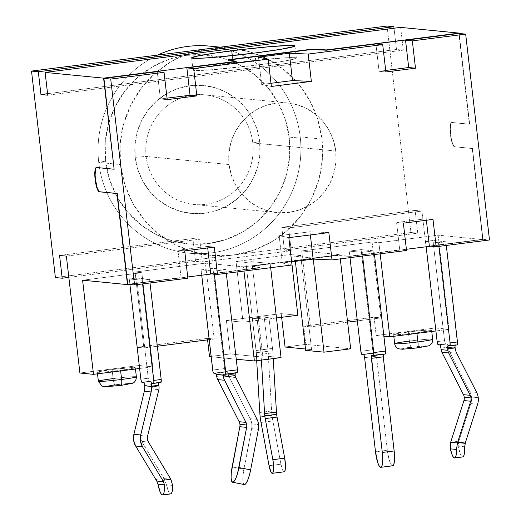 <?xml version="1.0" encoding="UTF-8"?>
<svg xmlns="http://www.w3.org/2000/svg" width="521" height="521" viewBox="0 0 521 521"><rect width="100%" height="100%" fill="white"/><g stroke="black" fill="none" stroke-linecap="round" stroke-linejoin="round"><path stroke-width="0.39" stroke-dasharray="2.6 1.95" d="M244.219 484.543A15.298 3.4 -78.9 0 1 243.848 469.213L232.138 466.907L243.848 469.213L251.617 428.666L258.416 429.337L251.617 428.666A15.298 14.914 95.6 0 0 251.793 423.912L258.592 424.582L251.793 423.912A15.298 14.914 95.6 0 0 250.223 418.682L257.022 419.346L250.223 418.682A15.298 14.914 -84.4 0 1 251.793 423.912A15.298 14.914 -84.4 0 1 251.617 428.666L243.001 474.989L242.806 479.932L243.281 483.299L244.369 484.569M477.614 404.231L470.815 403.567A15.298 14.914 95.6 0 0 471.446 397.009L478.245 397.673L471.446 397.009A15.298 14.914 95.6 0 0 469.864 391.753L449.923 352.58A15.298 14.914 -84.4 0 1 448.34 347.325L440.903 348.002L448.34 347.325A15.298 14.914 95.6 0 0 449.923 352.58L456.722 353.245L449.923 352.58L469.864 391.753L476.663 392.424L469.864 391.753A15.298 14.914 95.6 0 1 471.446 397.009A15.298 14.914 95.6 0 1 470.815 403.567L458.832 441.235L470.815 403.567L477.614 404.231M284.121 471.818L282.812 470.528L280.917 464.204L269.064 465.702L280.917 464.204L272.874 420.955L261.028 422.459L272.874 420.955A18.359 3.999 82.8 0 1 272.04 415.393A18.359 3.999 -97.2 0 0 272.874 420.955L280.917 464.204A10.713 2.331 -97.2 0 0 284.153 471.818M260.187 416.891L272.04 415.393L260.187 416.891M432.658 339.301A19.127 0.925 -6.6 0 0 409.408 341.086L408.353 331.975A19.127 0.925 173.4 0 1 431.603 330.19A19.127 0.925 173.4 0 1 416.859 332.808L431.342 330.386L431.121 330.047L422.694 330.438L408.353 331.975L393.869 334.397L394.091 334.736L402.518 334.345L416.859 332.808L416.924 333.375L416.859 332.808A19.127 0.925 173.4 0 1 393.609 334.593A19.127 0.925 173.4 0 1 408.353 331.975L409.408 341.086A6.122 1.335 -97.2 0 0 411.473 347.292A13.005 0.625 -6.6 0 0 401.769 349.168A13.005 0.625 -6.6 0 0 417.249 347.859A13.005 0.625 -6.6 0 0 426.953 345.977A13.005 0.625 -6.6 0 0 411.473 347.292L424.889 345.99M136.372 376.833A19.127 0.925 -6.6 0 0 113.122 378.611L112.074 369.506A19.127 0.925 173.4 0 1 135.317 367.722A19.127 0.925 173.4 0 1 120.572 370.34L135.056 367.911L131.8 367.592L112.074 369.506L97.583 371.929L97.805 372.268L106.232 371.877L120.572 370.34L120.638 370.9L120.572 370.34A19.127 0.925 173.4 0 1 97.323 372.118A19.127 0.925 173.4 0 1 112.074 369.506L113.122 378.611A6.122 1.335 -97.2 0 0 115.187 384.817A13.005 0.625 -6.6 0 0 105.483 386.699A13.005 0.625 -6.6 0 0 120.97 385.384L130.817 383.736M128.602 383.521L115.187 384.817A6.122 1.335 82.8 0 1 113.122 378.611A19.127 0.925 -6.6 0 0 98.378 381.229M411.473 347.292A6.122 1.335 82.8 0 1 409.408 341.086A19.127 0.925 -6.6 0 0 394.664 343.697M256.247 65.177A52.022 2.514 -6.6 0 0 296.364 58.065A52.022 2.514 -6.6 0 0 233.128 62.911L232.288 55.636L233.128 62.911A52.022 2.514 -6.6 0 0 193.011 70.022A52.022 2.514 -6.6 0 0 256.247 65.177L254.841 53.031L256.247 65.177L282.278 61.439L292.991 59.368L296.345 58.007L295.055 57.662L286.797 57.714L253.284 60.553L214.73 65.438L196.384 68.72L193.03 70.081L197.544 70.524L209.227 69.977L256.247 65.177M252.802 142.917A55.083 53.689 -84.4 0 1 205.795 204.323A55.083 53.689 -84.4 0 1 146.141 156.424L135.213 157.349A64.265 62.637 95.6 0 0 204.812 213.232A64.265 62.637 95.6 0 0 259.653 141.588L252.802 142.917L335.752 151.038A55.083 53.689 -84.4 0 1 277.055 212.614A55.083 53.689 -84.4 0 1 229.09 164.551L146.141 156.424A55.083 53.689 95.6 0 0 194.105 204.493A55.083 53.689 95.6 0 0 252.802 142.917A55.083 53.689 95.6 0 0 204.844 94.848A55.083 53.689 95.6 0 0 146.141 156.424L229.09 164.551A55.083 53.689 -84.4 0 1 287.794 102.976A55.083 53.689 -84.4 0 1 335.752 151.038L252.802 142.917L259.653 141.588L257.016 129.299L252.092 117.785L245.072 107.495L236.215 98.808L225.867 92.074L214.431 87.548L202.337 85.398L190.054 85.711L178.058 88.472L166.805 93.578L156.73 100.833L148.218 109.957L141.601 120.598L137.127 132.354L134.972 144.76L135.213 157.349L137.85 169.638L142.774 181.152L149.801 191.448L158.651 200.129L168.999 206.863L180.442 211.396L192.529 213.545L204.812 213.232L216.808 210.471L228.061 205.365L238.136 198.11L246.648 188.986L253.265 178.338L257.739 166.59L259.894 154.177L259.653 141.588A64.265 62.637 95.6 0 0 190.054 85.711A64.265 62.637 95.6 0 0 135.213 157.349L146.141 156.424A55.083 53.689 -84.4 0 1 193.148 95.017A55.083 53.689 -84.4 0 1 252.802 142.917M218.494 47.398A104.044 101.419 -84.4 0 1 300.213 136.912L289.285 137.837A94.861 92.471 95.6 0 0 186.544 55.343A94.861 92.471 95.6 0 0 105.587 161.106L98.736 162.428A104.044 101.419 -84.4 0 1 157.674 55.102A104.044 101.419 95.6 0 0 98.736 162.428L120.494 164.558A104.044 101.419 -84.4 0 1 209.286 48.57A104.044 101.419 -84.4 0 1 231.37 48.251A104.044 101.419 -84.4 0 1 321.965 139.042L300.213 136.912A104.044 101.419 95.6 0 0 209.618 46.122M392.678 465.8A15.298 3.334 -97.2 0 1 392.508 465.807L380.656 467.304L392.508 465.807A15.298 3.334 -97.2 0 1 387.35 450.287L376.462 356.162A3.061 0.664 -97.2 0 0 375.433 353.062L363.58 354.567L375.433 353.062L373.733 352.893A3.061 0.664 -97.2 0 1 372.697 349.793L360.851 351.297L372.697 349.793L361.105 249.598L349.252 251.096L350.014 257.641L349.252 251.096L362.173 252.359L374.026 250.861L374.449 254.548L374.026 250.861L361.105 249.598L349.252 251.096L362.173 252.359L374.026 250.861L361.105 249.598L372.697 349.793L373.446 352.639L375.719 353.316L376.462 356.162L364.609 357.667L376.462 356.162L387.35 450.287L375.498 451.792L387.35 450.287L389.591 461.124L391.076 464.524L392.652 465.807M245.886 262.434L236.026 261.47L290.835 254.528L300.695 255.492L294.769 256.241L313.128 258.038L339.796 254.665L301.718 250.933L372.085 242.018L378.884 242.688L438.141 235.179L483.019 239.575L430.724 246.199L483.019 239.575L438.141 235.179L449.037 329.305L435.908 330.965L449.037 329.305L435.432 327.97L449.037 329.305L438.141 235.179L378.884 242.688L380.174 253.818L378.884 242.688L372.085 242.018L380.871 317.927L372.085 242.018L301.718 250.933L310.503 326.843L303.704 326.172L305.807 344.394L350.685 348.79L305.807 344.394L303.704 326.172L374.071 317.263L380.871 317.927L357.334 320.91L380.871 317.927L374.071 317.263L376.175 335.478L435.432 327.97L421.912 211.077L415.113 210.412L417.744 233.18L284.414 250.073L291.219 250.738L202.33 261.998L195.531 261.327L68.831 277.38L195.531 261.327L192.894 238.559L195.531 261.327L202.33 261.998L199.693 239.224L192.894 238.559L59.57 255.446L192.894 238.559L199.693 239.224L66.369 256.111L199.693 239.224L202.33 261.998L291.219 250.738L288.582 227.964L291.219 250.738L284.414 250.073L417.744 233.18L410.945 232.516L417.744 233.18L415.113 210.412L281.783 227.299L284.414 250.073L281.783 227.299L415.113 210.412L421.912 211.077L288.582 227.964L281.783 227.299L288.582 227.964L421.912 211.077L435.432 327.97L376.175 335.478L374.071 317.263L303.704 326.172L310.503 326.843L301.718 250.933L339.796 254.665L340.285 258.872L339.796 254.665L313.128 258.038L313.251 259.106L313.128 258.038L294.769 256.241L295.361 261.36L294.769 256.241L300.695 255.492L311.584 349.617L305.508 349.018L311.584 349.617L300.695 255.492L290.835 254.528L291.682 261.822L290.835 254.528L236.026 261.47L243.053 322.193L226.394 320.565L281.203 313.622L297.862 315.251L281.203 313.622L281.633 317.309L281.203 313.622L226.394 320.565L230.256 353.961L256.775 356.559L245.886 262.434L236.026 261.47L243.053 322.193L226.394 320.565L230.256 353.961L256.775 356.559L262.701 355.81L251.812 261.685L245.886 262.434L256.775 356.559L262.701 355.81L281.06 357.608L262.701 355.81L251.812 261.685L245.886 262.434M406.387 249.279L350.431 256.371L335.166 255.707L252.21 266.218L260.064 267.814L212.067 273.896L260.064 267.814L252.21 266.218L335.166 255.707L350.431 256.371L406.387 249.279M187.729 276.977L129.11 284.401L187.729 276.977M82.598 280.213L141.855 272.711L135.056 272.047L205.424 263.131L243.502 266.863L270.165 263.483L251.812 261.685L270.165 263.483L270.653 267.696L270.165 263.483L243.502 266.863L243.991 271.07L243.502 266.863L205.424 263.131L214.209 339.034L205.424 263.131L135.056 272.047L143.842 347.95L137.043 347.286L139.153 365.501L152.751 366.836L139.621 368.497L152.751 366.836L141.855 272.711L135.056 272.047L143.842 347.95L157.335 346.244L143.842 347.95L137.043 347.286L207.41 338.37L214.209 339.034L209.188 339.672L214.209 339.034L207.41 338.37L207.586 339.874L207.41 338.37L137.043 347.286L139.153 365.501L152.751 366.836L141.855 272.711L82.598 280.213M225.88 269.624L212.965 268.361L201.113 269.865L214.033 271.128L225.88 269.624L212.965 268.361L224.74 369.728L225.586 371.662L227.534 372.02L228.224 374.247L235.056 374.912L228.224 374.247L228.348 374.925A7.652 7.457 95.6 0 0 229.025 376.859L235.824 377.53L229.025 376.859L250.223 418.682L229.025 376.859A7.652 7.457 95.6 0 1 228.348 374.925L228.224 374.247A3.061 0.664 -97.2 0 0 227.286 371.825L215.434 373.329L227.286 371.825L225.586 371.662L213.734 373.16L225.586 371.662A3.061 0.664 -97.2 0 1 224.558 368.555L212.705 370.06L224.558 368.555L212.965 268.361L201.113 269.865L214.033 271.128L214.378 274.124L214.033 271.128L225.88 269.624L226.309 273.31L225.88 269.624M142.181 280.226L149.586 279.289L136.671 278.025L129.26 278.963L142.181 280.226L129.26 278.963L129.898 284.479L129.26 278.963L136.671 278.025L149.586 279.289L150.015 282.975L149.586 279.289L142.181 280.226L142.611 283.912L142.181 280.226M432.958 240.494L425.546 241.431L438.467 242.701L445.872 241.764L432.958 240.494L444.55 340.695L445.292 343.541L447.565 344.218L448.314 347.064A3.061 0.664 -97.2 0 0 447.278 343.964L438.174 344.733L445.579 343.795A3.061 0.664 -97.2 0 1 444.55 340.695L432.958 240.494L425.546 241.431L438.467 242.701L438.89 246.381L438.467 242.701L445.872 241.764L432.958 240.494M464.634 446.771L458.174 446.132L458.832 441.235L450.672 442.27L458.832 441.235L458.337 442.843L465.103 443.508L458.337 442.843L458.174 446.132L464.634 446.771L465.103 443.508M276.469 317.96L243.053 322.193L276.469 317.96M264.147 316.775L252.294 318.272L257.055 318.741L268.901 317.237L264.147 316.775L252.294 318.272L256.026 350.548L267.879 349.05L264.147 316.775L268.901 317.237L272.509 348.393L260.656 349.891A18.359 3.999 82.8 0 1 261.047 354.306L272.9 352.808L273.245 358.598L272.9 352.808A18.359 3.999 -97.2 0 0 272.509 348.393L260.656 349.891L257.055 318.741L268.901 317.237L272.509 348.393A18.359 3.999 82.8 0 1 272.9 352.808L261.047 354.306L261.392 360.096L261.047 354.306A18.359 3.999 82.8 0 0 260.656 349.891L257.055 318.741L252.294 318.272L256.026 350.548A9.183 1.999 82.8 0 1 256.221 352.756L268.074 351.258A9.183 1.999 -97.2 0 0 267.879 349.05L256.026 350.548A9.183 1.999 -97.2 0 1 256.221 352.756L256.697 360.695L256.221 352.756L268.074 351.258A9.183 1.999 -97.2 0 0 267.879 349.05L264.147 316.775M79.895 373.01L139.153 365.501L79.895 373.01M383.905 336.234L376.175 335.478L383.905 336.234M55.402 277.55L410.945 232.516L387.057 26.05L410.945 232.516L233.174 255.036L252.6 250.562L270.816 242.291L287.13 230.549L300.91 215.772L311.63 198.547L318.872 179.517L322.362 159.426L321.965 139.042L317.699 119.146L309.728 100.507L298.357 83.835L284.017 69.781L267.266 58.88L248.745 51.54L229.168 48.062L209.286 48.57L189.865 53.038L171.643 61.309L155.33 73.057L141.556 87.828L130.836 105.06L123.588 124.083L120.097 144.174L120.494 164.558L124.76 184.454L132.731 203.092L144.109 219.764L158.443 233.818L175.193 244.727L193.714 252.06L213.291 255.537L233.174 255.036L55.402 277.55M236.247 359.21L211.168 356.748L236.247 359.21M291.643 261.829L282.31 263.014L292.014 264.987L282.31 263.014L291.643 261.829M210.699 273.759L260.025 267.514L252.171 265.912L335.133 255.401L350.392 256.065L399.724 249.82L406.523 250.484L399.724 249.82L350.431 256.371L335.133 255.401L252.171 265.912L260.064 267.814L210.699 273.759M127.736 284.271L181.067 277.517L187.866 278.181L181.067 277.517L177.908 250.191L207.534 246.433L207.71 247.937L207.534 246.433L214.333 247.104L207.534 246.433L177.908 250.191L184.708 250.855L177.908 250.191L181.067 277.517L127.736 284.271M429.356 246.062L482.687 239.308L489.486 239.973L482.687 239.308L472.182 148.524L454.501 146.792L453.355 145.769L452.169 143.047L450.378 134.379L450.183 125.874L450.763 123.327L451.694 122.5L469.369 124.232L458.864 33.448L469.668 124.2L451.987 122.468L451.056 123.288L450.476 125.835L450.678 134.346L452.469 143.008L453.654 145.73L454.8 146.753L472.475 148.485L483.019 239.575L472.475 148.485L454.501 146.792A12.244 2.67 82.8 0 1 450.418 134.685A12.244 2.67 82.8 0 1 451.564 122.507A12.244 2.67 82.8 0 1 451.694 122.5L469.668 124.2L459.17 33.481L469.668 124.2L451.987 122.468A12.244 2.67 -97.2 0 0 451.857 122.468A12.244 2.67 -97.2 0 0 450.711 134.646A12.244 2.67 -97.2 0 0 454.8 146.753L472.475 148.485L482.687 239.308L429.356 246.062M96.45 167.501L96.743 167.462A12.244 2.67 -97.2 0 0 96.613 167.462A12.244 2.67 -97.2 0 0 96.463 167.501L114.418 169.195L96.743 167.462L95.812 168.283M394.032 28.219L396.494 49.488L403.293 50.153L400.656 27.385L403.293 50.153L47.75 95.187L403.293 50.153L396.494 49.488L47.574 93.682L396.494 49.488L394.032 28.219M233.174 255.036A104.044 101.419 -84.4 0 1 211.09 255.349A104.044 101.419 -84.4 0 1 120.494 164.558L98.736 162.428A104.044 101.419 95.6 0 0 189.331 253.219A104.044 101.419 95.6 0 0 300.213 136.912L321.965 139.042A104.044 101.419 -84.4 0 1 233.174 255.036M289.285 137.837L289.643 156.424L286.459 174.743L279.855 192.086L270.08 207.801L257.517 221.269L242.643 231.975L226.036 239.517L208.322 243.594L190.198 244.056L172.347 240.884L155.46 234.196L140.188 224.251L127.117 211.435L116.743 196.241L109.475 179.244L105.587 161.106L105.222 142.52L108.407 124.2L115.011 106.851L124.786 91.142L137.349 77.675L152.223 66.962L168.837 59.427L186.544 55.343L204.668 54.887L222.519 58.059L239.406 64.747L254.678 74.685L267.755 87.502L278.123 102.702L285.391 119.7L289.285 137.837L300.213 136.912A104.044 101.419 -84.4 0 1 211.415 252.9A104.044 101.419 -84.4 0 1 98.736 162.428L105.587 161.106A94.861 92.471 95.6 0 0 208.322 243.594A94.861 92.471 95.6 0 0 289.285 137.837M229.09 164.551L228.882 153.76L230.731 143.119L234.567 133.05L240.24 123.926L247.534 116.105L256.169 109.885L265.814 105.509L276.097 103.138L286.628 102.871L296.99 104.714L306.797 108.602L315.661 114.373L323.254 121.816L329.272 130.641L333.499 140.507L335.752 151.038L335.96 161.829L334.117 172.471L330.281 182.539L324.603 191.663L317.309 199.484L308.673 205.704L299.028 210.08L288.745 212.444L278.221 212.718L267.859 210.875L258.051 206.987L249.181 201.217L241.594 193.773L235.57 184.948L231.35 175.082L229.09 164.551M209.52 356.592L230.256 353.961L209.52 356.592M285.072 347.019L305.807 344.394L285.072 347.019M167.033 98.143L160.409 98.983L157.251 71.657L160.409 98.983L167.208 99.648L160.409 98.983L167.033 98.143M375.908 43.959L379.067 71.286L385.696 70.446L379.067 71.286L385.866 71.95L379.067 71.286L375.908 43.959M426.367 220.246L426.191 218.735L396.566 222.493L399.724 249.82L396.566 222.493L403.365 223.157L396.566 222.493L426.191 218.735L426.367 220.246M228.322 59.746L236.208 61.654L228.322 59.746M229.253 59.941L228.354 60.052L229.253 59.941M258.488 57.154L261.653 84.48L271.356 86.453L261.653 84.48L258.488 57.154M270.985 83.295L261.653 84.48L270.985 83.295M432.99 219.406L426.191 218.735L432.99 219.406M328.849 232.594L309.995 231.78L310.36 234.938L309.995 231.78L279.145 235.687L282.31 263.014L279.145 235.687L288.849 237.661L279.145 235.687L309.995 231.78L328.849 232.594M305.664 350.366L311.584 349.617L305.664 350.366M347.605 322.141L310.503 326.843L347.605 322.141M412.215 348.445L403.834 349.155M401.626 348.94L406.875 347.924M427.103 346.204L417.249 347.859M110.589 385.449L105.34 386.465M107.547 386.686L115.929 385.976M120.97 385.384A13.005 0.625 -6.6 0 0 130.667 383.508A13.005 0.625 -6.6 0 0 115.187 384.817M113.122 378.611A19.127 0.925 173.4 0 1 136.346 376.794M409.408 341.086A19.127 0.925 173.4 0 1 432.632 339.262M259.803 412.476L271.649 410.978L268.074 351.258L271.649 410.978A18.359 3.999 -97.2 0 0 272.04 415.393A18.359 3.999 82.8 0 1 271.649 410.978L259.803 412.476M455.139 347.989L448.34 347.325L455.139 347.989M462.778 456.924A15.298 3.334 -97.2 0 1 462.615 456.924L454.449 457.959L462.615 456.924A15.298 3.334 -97.2 0 1 458.174 446.132L460.284 453.837L461.482 456.077L462.759 456.924M426.165 246.778L425.546 241.431L426.165 246.778M455.028 346.576L455.439 344.759L457.373 344.72M446.302 245.443L445.872 241.764L446.302 245.443M383.209 354.703L383.586 353.863L385.52 353.824M362.173 252.359L362.596 256.045L362.173 252.359M201.731 275.205L201.113 269.865L201.731 275.205M235.101 373.244L235.446 372.626L237.381 372.587M216.606 376.416L228.348 374.925L216.606 376.416L216.046 374.345M150.992 381.489L149.006 381.066L148.264 378.22L136.671 278.025L148.264 378.22L140.859 379.158L148.264 378.22A3.061 0.664 -97.2 0 0 149.293 381.326L150.992 381.489L143.588 382.427L150.992 381.489L151.839 383.43L152.217 386.243L152.028 384.596A3.061 0.664 -97.2 0 0 150.992 381.489M161.087 382.251L159.152 382.29L158.742 384.101M159.016 386.908L152.217 386.243L159.016 386.908M152.047 388.992A7.652 7.457 95.6 0 0 152.217 386.243A7.652 7.457 -84.4 0 1 152.047 388.992L158.846 389.656L152.047 388.992L140.761 435.536L152.047 388.992M147.56 436.201L140.761 435.536A7.652 7.457 95.6 0 0 141.647 441.391L148.446 442.055L141.647 441.391L164.043 478.578L141.647 441.391L140.631 438.558L140.761 435.536L147.56 436.201M170.842 479.242L164.043 478.578L170.842 479.242M166.466 484.817L164.043 478.578L155.877 479.607L164.043 478.578L166.466 484.817L172.64 485.416L166.466 484.817A15.298 3.334 -97.2 0 0 170.569 493.915L169.546 493.211L168.465 491.349L166.466 484.817M170.719 493.915L162.409 494.95L170.569 493.915A15.298 3.334 -97.2 0 0 170.738 493.915M144.617 385.533L152.028 384.596L144.617 385.533M158.846 382.714A3.061 0.664 -97.2 0 1 159.12 382.29A3.061 0.664 -97.2 0 1 159.152 382.29L151.748 383.228L160.852 382.46L153.513 383.384M141.888 382.264L149.293 381.326L141.888 382.264M235.14 373.049A3.061 0.664 -97.2 0 1 235.414 372.626A3.061 0.664 -97.2 0 1 235.446 372.626L223.594 374.13L235.446 372.626L237.146 372.795L225.365 374.286M449.799 345.859L457.138 344.928L455.439 344.759L448.034 345.697L455.439 344.759A3.061 0.664 -97.2 0 0 455.406 344.759A3.061 0.664 -97.2 0 0 455.133 345.182M439.874 344.902L447.278 343.964L439.874 344.902M437.139 341.633L444.55 340.695L437.139 341.633M373.505 355.517L385.286 354.026L383.586 353.863L371.74 355.361L383.586 353.863A3.061 0.664 -97.2 0 0 383.554 353.863A3.061 0.664 -97.2 0 0 383.28 354.287M373.733 352.893L361.88 354.397L373.733 352.893M97.323 372.118L97.518 373.831M393.609 334.593L393.804 336.299M296.364 58.065L294.958 45.92M277.055 212.614L194.105 204.493M231.37 48.251L220.318 47.17M211.09 255.349L189.331 253.219M287.794 102.976L204.844 94.848M193.011 70.022L191.604 57.877M431.603 330.19L431.753 331.493M135.317 367.722L135.467 369.024M455.406 344.759L448.001 345.697M371.707 355.361L383.554 353.863M235.414 372.626L223.561 374.13M159.12 382.29L151.715 383.228"/><path stroke-width="0.78" d="M244.219 484.543A15.298 3.4 -78.9 0 0 244.29 484.556A15.298 3.4 -78.9 0 0 244.369 484.569L232.653 482.264A15.298 3.4 101.1 0 1 232.581 482.257A15.298 3.4 101.1 0 1 232.138 466.907L239.842 426.706A7.652 7.457 95.6 0 0 239.146 421.71L245.945 422.375A7.652 7.457 -84.4 0 1 246.733 424.993L239.934 424.328L246.733 424.993A7.652 7.457 -84.4 0 1 246.641 427.37L237.576 473.302L235.902 478.102L234.176 481.248L232.653 482.264L231.571 480.994L231.096 477.633L231.291 472.684L239.842 426.706L246.641 427.37L239.842 426.706A7.652 7.457 95.6 0 0 239.146 421.71L217.798 379.594L224.597 380.265L245.945 422.375L239.146 421.71L217.798 379.594L224.597 380.265A15.298 14.914 -84.4 0 1 223.405 377.08L223.209 375.048L216.046 374.345L216.606 376.416A15.298 14.914 95.6 0 0 217.798 379.594A15.298 14.914 -84.4 0 1 216.606 376.416L216.599 376.383M244.369 484.569A15.298 3.4 -78.9 0 0 250.647 469.877L238.937 467.578A15.298 3.4 101.1 0 1 232.653 482.264L244.369 484.569L245.886 483.553L247.612 480.401L249.285 475.601L250.647 469.877L238.937 467.578L246.641 427.37A7.652 7.457 95.6 0 0 245.945 422.375L224.597 380.265A15.298 14.914 -84.4 0 1 223.405 377.08L235.147 375.589A7.652 7.457 95.6 0 0 235.824 377.53L257.022 419.346A15.298 14.914 -84.4 0 1 258.592 424.582A15.298 14.914 -84.4 0 1 258.416 429.337L250.647 469.877L258.416 429.337A15.298 14.914 -84.4 0 0 258.592 424.582A15.298 14.914 -84.4 0 0 257.022 419.346L235.824 377.53A7.652 7.457 -84.4 0 1 235.147 375.589L235.245 372.775M464.25 397.289A7.652 7.457 95.6 0 0 463.462 394.657L470.261 395.328A7.652 7.457 -84.4 0 1 471.049 397.953L464.25 397.289A7.652 7.457 -84.4 0 1 463.937 400.564L450.672 442.27L450.352 448.855L456.52 449.46L456.005 455.751L455.334 457.445L454.449 457.959L453.426 457.256L452.345 455.393L450.352 448.855L456.52 449.46L457.464 442.935L465.631 441.899L477.614 404.231A15.298 14.914 95.6 0 0 478.245 397.673A15.298 14.914 -84.4 0 1 477.614 404.231L465.631 441.899L457.471 442.935L450.665 442.27L463.937 400.564L470.737 401.229L457.471 442.935L450.665 442.27L450.352 448.855A15.298 3.334 82.8 0 0 454.449 457.959A15.298 3.334 82.8 0 0 454.618 457.952A15.298 3.334 82.8 0 0 456.52 449.46L457.464 442.935L470.737 401.229L463.937 400.564A7.652 7.457 95.6 0 0 464.25 397.289L471.049 397.953A7.652 7.457 -84.4 0 1 470.737 401.229A7.652 7.457 -84.4 0 0 470.261 395.328L463.462 394.657A7.652 7.457 -84.4 0 1 464.25 397.289M272.307 473.315L284.153 471.818A10.713 2.331 -97.2 0 0 284.7 458.18L277.061 417.087A9.183 1.999 -97.2 0 1 276.644 414.306A9.183 1.999 -97.2 0 1 276.449 412.098L273.245 358.598L276.449 412.098L264.596 413.602A9.183 1.999 -97.2 0 0 264.792 415.81A9.183 1.999 82.8 0 1 264.596 413.602L276.449 412.098A9.183 1.999 -97.2 0 0 276.644 414.306L264.792 415.81L276.644 414.306A9.183 1.999 -97.2 0 0 277.061 417.087L284.7 458.18L272.854 459.678A10.713 2.331 82.8 0 1 272.307 473.315A10.713 2.331 82.8 0 1 269.064 465.702L261.028 422.459A18.359 3.999 82.8 0 1 260.187 416.891A18.359 3.999 82.8 0 1 259.803 412.476L256.697 360.695L259.803 412.476A18.359 3.999 82.8 0 0 260.187 416.891A18.359 3.999 82.8 0 0 261.028 422.459L269.064 465.702L270.959 472.033L271.988 473.263L272.854 472.886L273.636 467.767L272.854 459.678L265.209 418.591L277.061 417.087L265.209 418.591A9.183 1.999 82.8 0 1 264.792 415.81A9.183 1.999 -97.2 0 0 265.209 418.591L272.854 459.678L284.7 458.18L285.488 466.269L285.287 469.454L284.707 471.381L283.841 471.759M393.804 336.299L394.664 343.697A19.127 0.925 -6.6 0 0 417.907 341.919A6.122 1.335 82.8 0 1 417.328 347.852A6.122 1.335 -97.2 0 0 417.907 341.919A19.127 0.925 173.4 0 1 394.684 343.736A19.127 0.925 173.4 0 1 409.408 341.086M136.346 376.794A19.127 0.925 173.4 0 1 121.621 379.444L120.638 370.9L121.621 379.444A19.127 0.925 -6.6 0 0 136.372 376.833C136.333 382.023 132.386 383.515 132.712 383.209L121.035 385.384L104.421 386.738L102.025 386.165L98.378 381.229A19.127 0.925 -6.6 0 0 121.621 379.444A6.122 1.335 82.8 0 1 121.041 385.384A6.122 1.335 -97.2 0 0 121.621 379.444A19.127 0.925 173.4 0 1 98.404 381.268A19.127 0.925 173.4 0 1 113.122 378.611M432.632 339.262A19.127 0.925 173.4 0 1 417.907 341.919L416.924 333.375L417.907 341.919A19.127 0.925 -6.6 0 0 432.658 339.301C432.905 341.691 431.948 343.671 429.779 345.254L428.594 345.853L417.321 347.852L402.473 349.233L398.871 348.855C396.37 347.82 394.97 346.1 394.664 343.697M231.721 50.765A52.022 2.514 173.4 0 1 294.958 45.92A52.022 2.514 173.4 0 1 254.841 53.031L215.837 57.212L201.171 58.228L191.624 57.935L194.978 56.574L213.33 53.292L241.77 49.541L270.725 46.584L290.425 45.418L293.649 45.516L294.938 45.861L294.241 46.434L280.878 49.293L254.841 53.031A52.022 2.514 173.4 0 1 191.604 57.877A52.022 2.514 173.4 0 1 231.721 50.765L232.288 55.636L231.721 50.765M220.318 47.17L209.618 46.122A104.044 101.419 95.6 0 0 157.674 55.102A104.044 101.419 -84.4 0 1 218.494 47.398M375.498 451.792L364.609 357.667L363.866 354.821L361.594 354.143L360.851 351.297L350.014 257.641L360.851 351.297A3.061 0.664 82.8 0 0 361.88 354.397L363.58 354.567A3.061 0.664 82.8 0 1 364.609 357.667L375.498 451.792L377.738 462.622L379.223 466.021L380.656 467.304A15.298 3.334 82.8 0 1 375.498 451.792M392.508 465.807L393.674 464.778L394.397 461.593L394.15 450.958L382.297 452.456L371.408 358.331L383.261 356.833L394.15 450.958L383.261 356.833L383.358 354.065M430.724 246.199L406.387 249.279L430.724 246.199M212.067 273.896L187.729 276.977L212.067 273.896M96.45 167.501A12.244 2.67 82.8 0 0 96.313 167.501A12.244 2.67 82.8 0 0 95.167 179.68A12.244 2.67 82.8 0 0 99.257 191.793L116.938 193.525L127.476 284.609L129.11 284.401L127.476 284.609L82.598 280.213L127.476 284.609L116.938 193.525L99.257 191.793L98.111 190.764L96.926 188.048L95.135 179.38L94.933 170.868L95.512 168.322L96.45 167.501L114.125 169.234L103.588 78.143L236.176 61.348L228.322 59.746L311.278 49.241L326.543 49.905L459.131 33.11L459.17 33.481L459.131 33.11L400.656 27.385L459.131 33.11L326.576 50.205L375.908 43.959L326.576 50.205L311.311 49.547L229.253 59.941L311.278 49.241L326.576 50.205L311.278 49.241L228.322 59.746L236.208 61.654L186.876 67.899L190.041 95.226L167.033 98.143L190.041 95.226L186.876 67.899L193.675 68.57L268.191 59.127L271.356 86.453L311.35 81.387L308.191 54.06L382.707 44.624L385.866 71.95L415.498 68.199L412.332 40.872L465.663 34.119L489.486 239.973L436.155 246.733L432.99 219.406L403.365 223.157L406.523 250.484L332.007 259.92L328.849 232.594L288.849 237.661L292.014 264.987L217.498 274.43L214.333 247.104L184.708 250.855L187.866 278.181L134.535 284.935L110.719 79.075L164.05 72.321L167.208 99.648L196.84 95.897L193.675 68.57L268.191 59.127L258.488 57.154L289.337 53.246L308.191 54.06L382.707 44.624L375.908 43.959L382.707 44.624L385.866 71.95L415.498 68.199L408.698 67.535L405.533 40.208L412.332 40.872L465.663 34.119L489.486 239.973L436.155 246.733L429.356 246.062L426.367 220.246L429.356 246.062L436.155 246.733L432.99 219.406L403.365 223.157L406.523 250.484L332.007 259.92L313.154 259.106L291.643 261.829L313.154 259.106L332.007 259.92L328.849 232.594L288.849 237.661L292.014 264.987L217.498 274.43L210.699 273.759L217.498 274.43L214.333 247.104L184.708 250.855L187.866 278.181L134.535 284.935L127.736 284.271L134.535 284.935L110.719 79.075L103.92 78.41L114.125 169.234L103.92 78.41L110.719 79.075L164.05 72.321L157.251 71.657L103.92 78.41L157.251 71.657L164.05 72.321L167.208 99.648L196.84 95.897L190.041 95.226L196.84 95.897L193.675 68.57L186.876 67.899L236.176 61.348L103.588 78.143L45.112 72.419L103.588 78.143L114.125 169.234L96.45 167.501A12.244 2.67 -97.2 0 0 95.506 179.979A12.244 2.67 -97.2 0 0 99.557 191.754L117.232 193.486L127.736 284.271L117.232 193.486L99.257 191.793L97.219 188.009L95.428 179.341L95.096 174.717L95.812 168.283M441.092 349.65A7.652 7.457 95.6 0 0 441.886 352.274L463.462 394.657L441.886 352.274L448.685 352.945L470.261 395.328L448.685 352.945A7.652 7.457 -84.4 0 1 447.891 350.314A7.652 7.457 95.6 0 0 448.685 352.945L441.886 352.274A7.652 7.457 95.6 0 1 441.092 349.65L440.903 348.002L441.092 349.65L447.891 350.314L441.092 349.65M455.133 345.182A3.061 0.664 -97.2 0 0 455.113 347.728L455.139 347.989A15.298 14.914 -84.4 0 0 456.722 353.245L476.663 392.424A15.298 14.914 -84.4 0 1 478.245 397.673A15.298 14.914 95.6 0 0 476.663 392.424L456.722 353.245A15.298 14.914 -84.4 0 1 455.139 347.989L447.702 348.666L447.891 350.314L447.702 348.666A3.061 0.664 82.8 0 1 448.001 345.697A3.061 0.664 82.8 0 1 448.034 345.697L447.702 348.666L455.113 347.728L455.028 346.576M297.862 315.251L276.469 317.96L297.862 315.251L291.682 261.822L297.862 315.251M139.621 368.497L93.493 374.338L79.895 373.01L93.493 374.338L82.598 280.213L93.493 374.338L139.621 368.497M435.908 330.965L389.78 336.813L383.905 336.234L389.78 336.813L380.174 253.818L389.78 336.813L435.908 330.965M68.831 277.38L62.201 278.221L55.402 277.55L62.201 278.221L59.57 255.446L66.369 256.111L79.895 373.01L66.369 256.111L59.57 255.446L62.201 278.221L68.831 277.38M305.508 349.018L285.072 347.019L281.633 317.309L285.072 347.019L305.508 349.018M243.991 271.07L254.391 360.981L236.247 359.21L254.391 360.981L243.991 271.07M211.168 356.748L209.52 356.592L207.586 339.874L209.52 356.592L211.168 356.748M350.685 348.79L340.285 258.872L350.685 348.79L324.016 352.163L313.251 259.106L324.016 352.163L305.664 350.366L295.361 261.36L305.664 350.366L324.016 352.163L350.685 348.79M458.864 33.448L465.663 34.119L458.864 33.448L405.533 40.208L458.864 33.448M387.057 26.05L393.856 26.714L394.032 28.219L393.856 26.714L387.057 26.05L31.514 71.084L38.313 71.748L393.856 26.714L38.313 71.748L31.514 71.084L55.402 277.55L31.514 71.084L387.057 26.05M400.656 27.385L45.112 72.419L47.75 95.187L40.951 94.522L38.313 71.748L40.951 94.522L47.574 93.682L40.951 94.522L47.75 95.187L45.112 72.419L400.656 27.385M207.71 247.937L210.699 273.759L207.71 247.937M385.696 70.446L408.698 67.535L405.533 40.208L412.332 40.872L415.498 68.199L408.698 67.535L385.696 70.446M308.191 54.06L311.35 81.387L292.502 80.573L289.337 53.246L308.191 54.06M271.356 86.453L268.191 59.127L258.488 57.154L289.337 53.246L292.502 80.573L270.985 83.295L292.502 80.573L311.35 81.387L271.356 86.453M310.36 234.938L313.154 259.106L310.36 234.938M281.06 357.608L270.653 267.696L281.06 357.608L254.391 360.981L281.06 357.608M357.334 320.91L347.605 322.141L357.334 320.91M209.188 339.672L157.335 346.244L209.188 339.672M417.386 347.839L412.215 348.445M403.834 349.155L401.626 348.94M406.875 347.924L411.473 347.292M424.889 345.99L427.103 346.204M115.187 384.817L110.589 385.449M105.34 386.465L107.547 386.686M115.929 385.976L121.1 385.371M130.817 383.736L128.602 383.521M264.596 413.602L261.392 360.096L264.596 413.602M465.103 443.508L465.631 441.899L464.634 446.771L464.276 454.227L463.579 456.285L462.615 456.924M438.89 246.381L450.059 342.896L449.962 345.657L448.034 345.697L449.734 345.866A3.061 0.664 82.8 0 0 449.766 345.866A3.061 0.664 82.8 0 0 450.059 342.896L438.89 246.381M440.903 348.002L440.16 345.156L437.887 344.479L437.139 341.633L426.165 246.778L437.139 341.633A3.061 0.664 82.8 0 0 438.174 344.733L439.874 344.902A3.061 0.664 82.8 0 1 440.903 348.002M449.799 345.859L457.138 344.928L457.549 343.111L446.302 245.443L457.464 341.958L450.059 342.896L457.464 341.958A3.061 0.664 -97.2 0 1 457.171 344.928L449.766 345.866M373.505 355.517L385.286 354.026L385.703 352.216L374.449 254.548L385.618 351.056L373.765 352.561L373.674 355.322L371.74 355.361L371.362 356.208L382.297 452.456L382.544 463.091L381.821 466.275L380.656 467.304A15.298 3.334 82.8 0 0 380.825 467.304L392.678 465.8A15.298 3.334 -97.2 0 0 394.15 450.958L382.297 452.456A15.298 3.334 82.8 0 1 380.825 467.304M362.596 256.045L373.765 352.561L362.596 256.045M225.365 374.286L237.146 372.795L237.472 369.825L225.626 371.323L214.378 274.124L225.704 372.482L225.528 374.091L223.594 374.13L223.209 375.048L216.046 374.345L215.434 373.329L213.447 372.906L212.894 371.226L201.731 275.205L212.705 370.06A3.061 0.664 82.8 0 0 213.734 373.16L215.434 373.329A3.061 0.664 82.8 0 1 216.046 374.345M237.146 372.795A3.061 0.664 -97.2 0 0 237.179 372.795A3.061 0.664 -97.2 0 0 237.472 369.825L226.309 273.31L237.472 369.825L225.626 371.323A3.061 0.664 82.8 0 1 225.326 374.293A3.061 0.664 82.8 0 1 225.293 374.293L223.594 374.13A3.061 0.664 82.8 0 0 223.561 374.13L223.561 374.13A3.061 0.664 82.8 0 0 223.209 375.048L223.405 377.08L235.147 375.589L235.056 374.912A3.061 0.664 -97.2 0 1 235.14 373.049M135.649 446.022L142.448 446.686A15.298 14.914 -84.4 0 1 140.677 434.983L133.877 434.312A15.298 14.914 95.6 0 0 135.649 446.022L156.756 481.046L163.522 481.704L164.428 484.797L157.961 484.159L160.077 491.863L161.269 494.103L162.409 494.95L163.373 494.312L164.069 492.254L164.428 484.797L157.961 484.159L156.756 481.046L163.522 481.704L142.448 446.686L135.649 446.022L133.61 440.356L133.877 434.312L140.677 434.983L151.11 391.955L144.31 391.291L133.877 434.312L144.31 391.291A15.298 14.914 95.6 0 0 144.649 385.787L151.448 386.458A15.298 14.914 -84.4 0 1 151.11 391.955L144.31 391.291A15.298 14.914 95.6 0 0 144.649 385.787L151.448 386.458L151.513 383.436L153.448 383.397L153.858 381.58L142.611 283.912L153.773 380.428L161.184 379.49L160.852 382.46A3.061 0.664 -97.2 0 0 160.885 382.453A3.061 0.664 -97.2 0 0 161.184 379.49L150.015 282.975L161.184 379.49L153.773 380.428A3.061 0.664 82.8 0 1 153.48 383.397A3.061 0.664 82.8 0 1 153.448 383.397L151.748 383.228A3.061 0.664 82.8 0 0 151.715 383.228L151.715 383.228A3.061 0.664 82.8 0 0 151.416 386.198L158.827 385.26L159.016 386.908A7.652 7.457 -84.4 0 1 158.846 389.656L147.56 436.201L147.43 439.223L148.446 442.055A7.652 7.457 -84.4 0 1 147.56 436.201L158.846 389.656A7.652 7.457 -84.4 0 0 159.016 386.908L158.827 385.26L151.448 386.458A15.298 14.914 95.6 0 1 151.11 391.955L140.677 434.983L140.41 441.02L142.448 446.686L163.522 481.704L164.428 484.797A15.298 3.334 82.8 0 1 162.572 494.95A15.298 3.334 82.8 0 1 162.409 494.95A15.298 3.334 82.8 0 1 157.961 484.159L156.756 481.046L135.649 446.022M129.898 284.479L140.859 379.158L141.601 382.004L143.874 382.688L144.617 385.533A3.061 0.664 82.8 0 0 143.588 382.427L141.888 382.264A3.061 0.664 82.8 0 1 140.859 379.158L129.898 284.479M158.918 382.499L158.775 383.13M158.742 384.101L158.827 385.26A3.061 0.664 -97.2 0 1 158.846 382.714M162.572 494.95L170.738 493.915A15.298 3.334 -97.2 0 0 172.64 485.416L170.842 479.242L148.446 442.055L170.842 479.242L172.64 485.416L172.125 491.707L171.455 493.4L170.569 493.915M170.842 479.242L162.676 480.277L170.842 479.242M454.618 457.952L462.778 456.924A15.298 3.334 -97.2 0 0 464.634 446.771M383.28 354.287A3.061 0.664 -97.2 0 0 383.261 356.833L371.408 358.331A3.061 0.664 82.8 0 1 371.707 355.361A3.061 0.664 82.8 0 1 371.74 355.361L373.44 355.53A3.061 0.664 82.8 0 0 373.472 355.53A3.061 0.664 82.8 0 0 373.765 352.561L385.618 351.056A3.061 0.664 -97.2 0 1 385.325 354.026L373.472 355.53M153.513 383.384L160.852 382.46M97.518 373.831L98.378 381.229M431.753 331.493L432.658 339.301M135.467 369.024L136.372 376.833M232.581 482.257L244.29 484.556M225.326 374.293L237.179 372.795M153.48 383.397L160.885 382.453"/></g></svg>
